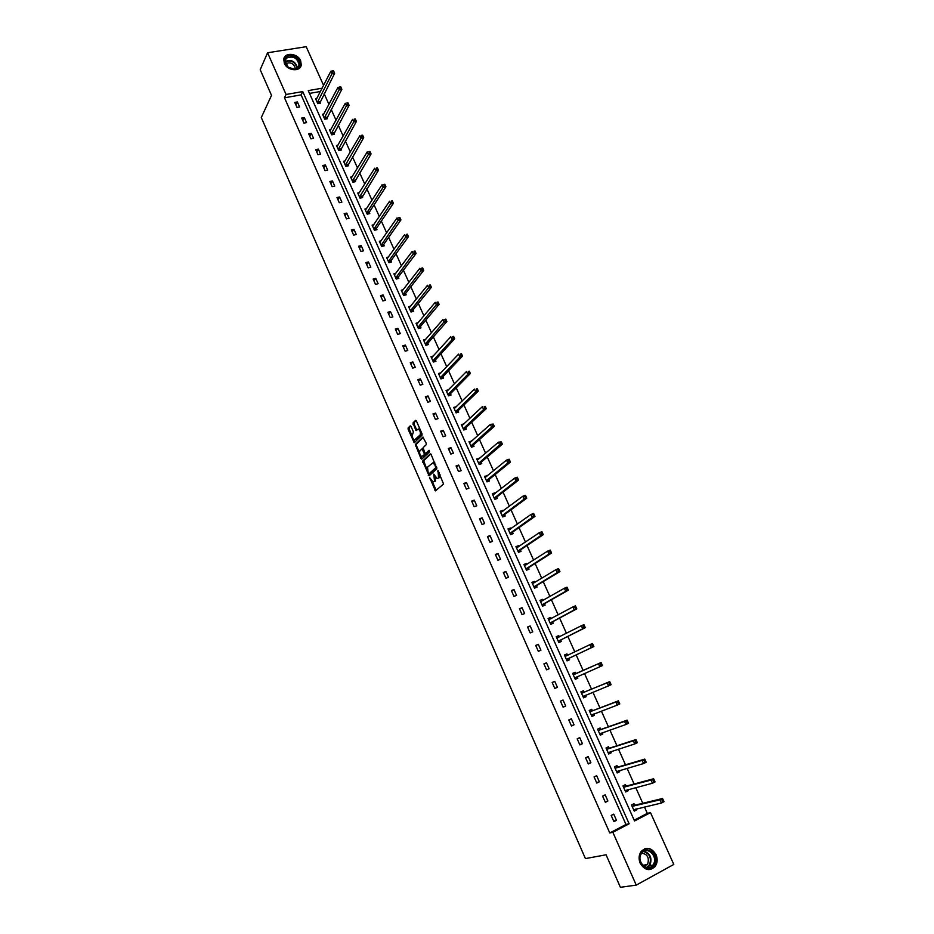 <?xml version="1.0" encoding="UTF-8"?>
<svg xmlns="http://www.w3.org/2000/svg" width="934" height="934" viewBox="0 0 934 934"><rect width="100%" height="100%" fill="white"/><g stroke="black" fill="none" stroke-linecap="round" stroke-linejoin="round"><path stroke-width="1.4" d="M429.757 477.694L435.442 490.887L443.557 484.01L437.964 470.432L438.595 477.729L437.941 478.301L437.065 478.465L433.738 474.11L434.567 481.302L433.061 482.037L429.757 477.694M300.643 60.722L301.273 64.843C300.55 72.116 287.357 70.996 284.368 63.36L283.749 59.332C284.426 51.977 297.666 53.11 300.643 60.722M656.053 854.668C657.805 859.058 657.489 863.016 655.108 866.519C649.655 871.469 644.694 870.383 640.21 863.25C638.494 858.93 638.774 855.03 641.063 851.563C646.515 846.461 651.5 847.5 656.053 854.668M411.053 426.523L410.178 425.881L408.111 427.994L408.17 429.465L414.264 442.681L422.051 435.197L421.993 433.703L416.412 421.024L415.525 420.382L412.991 422.985L416.015 430.574L418.327 429.068C420.265 430.749 420.849 432.722 420.09 434.975L414.416 440.042C412.501 438.385 411.917 436.435 412.653 434.193L413.412 431.893L411.053 426.523M634.186 820.204L647.309 813.362L650.508 812.627L673.799 864.429L636.252 885.117L620.398 887.3L606.073 854.785L585.42 858.591L261.298 117.544L271.514 95.373L260.201 69.711L267.579 52.759L306.189 46.7L323.584 85.391M636.252 885.117L612.856 832.299L629.142 823.788L302.733 91.579L286.061 94.474L267.579 52.759M609.762 832.953L625.99 824.477L301.11 94.871L284.485 97.79L609.762 832.953L612.856 832.299M284.485 97.79L286.061 94.474M422.635 461.057L429.115 475.826L436.867 468.821L431.181 454.531L430.27 453.854L422.635 461.057L423.662 460.719L427.001 469.662M420.93 458.512L415.35 444.479L422.88 437.077L426.173 443.183L426.219 444.677L423.125 447.666L424.76 452.745L425.659 453.41L429.091 450.293L429.57 451.846L421.806 459.189L420.93 458.512L421.946 458.174L421.059 456.154M323.864 113.983L322.51 114.228L324.752 119.225L327.32 118.746L326.83 117.626M337.945 145.225L336.509 145.517L338.762 150.561L341.342 150.047L340.84 148.915M352.176 176.783L350.647 177.11L352.924 182.2L355.492 181.651L354.99 180.519M366.56 208.656L364.914 209.018L367.214 214.166L369.794 213.582L369.28 212.427M381.119 240.832L379.332 241.252L381.656 246.448L384.236 245.829L383.711 244.673M395.829 273.323L393.903 273.814L396.249 279.068L398.818 278.402L398.293 277.235M410.726 306.142L408.613 306.702L410.983 312.003L413.552 311.314L413.026 310.123M425.811 339.276L423.476 339.929L425.869 345.288L428.437 344.553L427.9 343.362M441.07 372.759L438.49 373.507L440.918 378.912L443.475 378.142L442.938 376.927M456.306 406.792L453.667 407.411L456.107 412.886L458.664 412.069L458.127 410.855M471.705 441.187L468.996 441.689L471.46 447.211L474.017 446.359L473.468 445.121M487.256 475.931L484.477 476.305L486.976 481.886L489.533 480.998L488.972 479.749M502.982 511.05L502.679 510.373L500.134 511.295L502.655 516.934L505.201 516L504.64 514.739M518.872 546.53L518.498 545.678L515.942 546.647L518.498 552.356L521.044 551.375L520.471 550.103M534.937 582.396L534.47 581.368L531.925 582.384L534.505 588.14L537.05 587.124L536.478 585.84M551.165 618.635L550.628 617.432L548.083 618.495L550.686 624.321L553.232 623.258L552.648 621.951M567.533 655.201L566.95 653.893L564.405 654.991L567.043 660.875L569.577 659.766L568.993 658.458M584.042 692.059L583.446 690.74L580.913 691.884L583.575 697.838L586.108 696.682L584.497 697.336L585.548 695.27M585.513 695.351L586.108 696.682M600.725 729.326L600.118 727.983L597.597 729.174L600.282 735.186L602.804 733.984L601.157 734.556L602.115 732.816M602.267 732.758L602.804 733.984M617.584 766.989L616.977 765.635L614.455 766.872L617.176 772.955L619.697 771.706L617.993 772.196L618.845 770.748M619.219 770.643L619.697 771.706M634.63 805.061L634.023 803.695L631.501 804.98L634.256 811.132L636.766 809.825L635.015 810.245L635.762 809.077M636.369 808.937L636.766 809.825M647.309 813.362L644.46 807.023M642.779 803.275L635.75 787.631M634.116 784L627.088 768.343M625.511 764.818L618.483 749.161M616.942 745.741L609.914 730.084M608.431 726.78L601.391 711.124M599.955 707.914L592.927 692.257M591.526 689.152L584.497 673.484M583.155 670.495L576.15 654.897M574.784 651.85L567.849 636.428M566.448 633.299L559.606 618.051M558.17 614.864L551.399 599.768M549.928 596.511L543.226 581.59M541.743 578.263L535.112 563.506M533.594 560.12L527.033 545.514M525.48 542.07L519 527.628M517.424 524.114L511.015 509.836M509.404 506.251L503.064 492.125M501.43 488.482L495.148 474.519M493.491 470.818L487.291 457.006M485.598 453.235L479.469 439.575M477.741 435.746L471.682 422.25M469.93 418.362L463.941 405.006M462.167 401.048L456.236 387.844M454.438 383.839L448.577 370.786M446.744 366.723L440.953 353.811M439.097 349.678L433.364 336.917M431.485 332.738L425.822 320.117M423.919 315.879L418.315 303.398M416.389 299.102L410.843 286.773M408.894 282.418L403.418 270.218M401.445 265.828L396.028 253.768M394.02 249.308L388.672 237.388M386.641 232.881L381.352 221.089M379.309 216.525L374.079 204.873M372.001 200.261L366.828 188.75M364.739 184.08L359.625 172.697M357.5 167.98L352.457 156.725M350.308 151.962L345.311 140.836M343.152 136.025L338.213 125.028M336.03 120.171L331.15 109.301M328.943 104.386L324.121 93.645M320.467 91.485L309.504 93.4M626.084 785.973L625.476 784.607L622.955 785.879L625.687 791.985L628.208 790.713L626.481 791.168L627.286 789.86M627.776 789.732L628.208 790.713M609.131 748.099L608.524 746.756L606.003 747.971L608.711 754.018L611.233 752.792L609.552 753.329L610.462 751.73M610.719 751.648L611.233 752.792M592.354 710.646L591.759 709.303L589.226 710.482L591.911 716.46L594.433 715.281L592.798 715.899L593.814 713.996M593.849 713.973L594.433 715.281M575.764 673.589L575.169 672.258L572.635 673.391L575.286 679.31L577.819 678.177L576.231 678.866L577.364 676.625M577.224 676.846L577.819 678.177M558.765 635.61L557.224 636.393L559.326 636.918L558.765 635.61L556.22 636.696L558.847 642.545L561.381 641.46L560.797 640.152M543.028 600.469L542.526 599.359L539.98 600.387L542.572 606.178L545.117 605.139L544.534 603.843M526.881 564.416L526.461 563.482L523.916 564.475L526.484 570.207L529.029 569.203L528.446 567.919M510.91 528.737L510.571 527.979L508.014 528.924L510.559 534.598L513.105 533.641L512.533 532.38M495.102 493.444L494.833 492.848L492.288 493.759L494.798 499.363L497.343 498.452L496.783 497.203M479.457 458.512L476.714 458.956L479.2 464.502L481.757 463.638L481.197 462.388M463.988 423.943L461.303 424.503L463.766 430.002L466.323 429.173L465.774 427.947M448.67 389.735L446.055 390.412L448.495 395.853L451.052 395.059L450.503 393.844M433.434 355.959L430.971 356.671L433.376 362.053L435.933 361.306L435.396 360.104M418.245 322.662L416.027 323.281L418.409 328.605L420.977 327.892L420.44 326.702M403.254 289.692L401.235 290.217L403.593 295.494L406.162 294.817L405.636 293.638M388.451 257.037L386.606 257.492L388.941 262.711L391.509 262.08L390.984 260.913M373.822 224.697L372.106 225.094L374.417 230.266L376.997 229.671L376.472 228.515M359.356 192.684L357.757 193.023L360.057 198.148L362.626 197.576L362.112 196.432M345.043 160.975L343.56 161.267L345.825 166.345L348.405 165.808L347.892 164.676M330.881 129.569L329.492 129.838L331.733 134.846L334.314 134.356L333.812 133.235M316.883 98.467L315.564 98.7L317.793 103.674L320.374 103.207L319.872 102.098M322.148 88.193L308.255 90.61L634.536 820.974L650.508 812.627M301.11 94.871L302.733 91.579M625.99 824.477L629.142 823.788M297.374 101.934L299.604 106.943L296.977 107.41L294.759 102.401L297.374 101.934L295.891 104.958M304.321 117.579L306.562 122.611L303.935 123.101L301.705 118.058L304.321 117.579L302.814 120.556M311.302 133.305L313.555 138.36L310.94 138.862L308.687 133.807L311.302 133.305L309.761 136.224M318.331 149.101L320.584 154.18L317.969 154.705L315.704 149.615L318.331 149.101L316.754 151.985M325.382 164.979L327.647 170.093L325.032 170.63L322.767 165.516L325.382 164.979L323.783 167.816M332.469 180.939L334.746 186.076L332.13 186.637L329.854 181.5L332.469 180.939L330.846 183.729M339.591 196.981L341.891 202.141L339.276 202.713L336.976 197.553L339.591 196.981L337.945 199.724M346.759 213.104L349.059 218.287L346.444 218.883L344.144 213.688L346.759 213.104L345.066 215.789M353.951 229.309L356.263 234.516L353.647 235.123L351.336 229.916L353.951 229.309L352.235 231.947M361.189 245.595L363.513 250.826L360.898 251.456L358.574 246.214L361.189 245.595L359.45 248.175M368.451 261.952L370.798 267.217L368.183 267.871L365.848 262.606L368.451 261.952L366.688 264.497M375.76 278.414L378.118 283.702L375.503 284.368L373.156 279.068L375.76 278.414L373.962 280.9M383.103 294.946L385.473 300.258L382.858 300.946L380.5 295.623L383.103 294.946L381.282 297.374M390.494 311.559L392.864 316.906L390.26 317.618L387.879 312.26L390.494 311.559L388.626 313.952M397.907 328.266L400.301 333.636L397.686 334.36L395.304 328.99L397.907 328.266L396.016 330.601M405.368 345.055L407.773 350.46L405.158 351.207L402.764 345.802L405.368 345.055L403.441 347.331M412.863 361.937L415.28 367.366L412.676 368.124L410.259 362.696L412.863 361.937L410.913 364.155M420.405 378.9L422.822 384.353L420.218 385.135L417.802 379.683L420.405 378.9L418.42 381.072M427.982 395.958L430.411 401.433L427.807 402.239L425.379 396.752L427.982 395.958L425.962 398.071M435.594 413.097L438.046 418.607L435.442 419.436L432.991 413.914L435.594 413.097L433.539 415.151M443.241 430.329L445.705 435.863L443.101 436.715L440.65 431.158L443.241 430.329L441.163 432.325M450.935 447.643L453.41 453.212L450.818 454.087L448.343 448.507L450.935 447.643L448.822 449.593M458.676 465.062L461.162 470.654L458.559 471.542L456.072 465.938L458.676 465.062L456.528 466.942M466.451 482.563L468.95 488.19L466.358 489.101L463.848 483.462L466.451 482.563L464.268 484.396M474.262 500.157L476.784 505.819L474.18 506.742L471.67 501.079L474.262 500.157L472.044 501.932M482.119 517.845L484.653 523.53L482.061 524.488L479.527 518.79L482.119 517.845L479.866 519.561M490.023 535.626L492.557 541.346L489.965 542.315L487.431 536.595L490.023 535.626L487.735 537.284M497.962 553.5L500.519 559.256L497.927 560.248L495.37 554.492L497.962 553.5L495.639 555.1M505.948 571.48L508.516 577.259L505.924 578.274L503.356 572.484L505.948 571.48L503.589 573.009M513.969 589.541L516.549 595.355L513.969 596.394L511.388 590.568L513.969 589.541L511.575 591.012M522.036 607.707L524.639 613.545L522.048 614.607L519.456 608.758L522.036 607.707L519.608 609.12M530.15 625.967L532.765 631.839L530.173 632.925L527.57 627.041L530.15 625.967L527.687 627.309M538.311 644.332L540.926 650.239L538.346 651.337L535.719 645.429L538.311 644.332L535.801 645.604M546.507 662.79L549.145 668.721L546.565 669.853L543.927 663.911L546.507 662.79L543.973 664.004M554.749 681.341L557.4 687.319L554.819 688.475L552.169 682.497L554.749 681.341L552.169 682.497M563.039 700.01L565.7 706.011L563.132 707.19L560.458 701.177L563.039 700.01M571.375 718.771L574.048 724.807L571.48 726.01L568.794 719.962L571.375 718.771M579.757 737.626L582.442 743.697L579.874 744.923L577.177 738.852L579.757 737.626M588.175 756.598L590.883 762.704L588.315 763.954L585.606 757.848L588.175 756.598M596.651 775.675L599.371 781.805L596.803 783.077L594.082 776.936L596.651 775.675M605.162 794.846L607.906 801.01L605.349 802.318L602.605 796.142L605.162 794.846M613.731 814.133L616.487 820.332L613.93 821.651L611.175 815.452L613.731 814.133M616.487 820.332L613.626 820.986M607.906 801.01L605.092 801.734M599.371 781.805L596.592 782.599M590.883 762.704L588.151 763.557M582.442 743.697L579.745 744.631M574.048 724.807L571.386 725.8M565.7 706.011L563.074 707.073M575.169 672.258L572.635 673.391M557.4 687.319L554.819 688.451M566.95 653.893L564.44 655.049M550.628 617.432L548.153 618.658M542.526 599.359L540.074 600.597M534.47 581.368L532.041 582.641M526.461 563.482L524.056 564.778M518.498 545.678L516.105 547.009M510.571 527.979L508.201 529.333M502.679 510.373L500.332 511.75M494.833 492.848L492.51 494.261M487.034 475.418L484.723 476.865M479.27 458.08L476.982 459.551M471.553 440.836L469.277 442.331M463.871 423.686L461.618 425.203M456.224 406.617L453.994 408.158M448.624 389.63L446.405 391.206M441.058 372.736L438.863 374.336M435.898 477.543L434.94 481.524M440.112 474.811L438.968 477.951M432.15 481.407L436.236 490.385M430.819 453.982L423.662 460.719M428.869 473.935L429.628 475.371M428.297 473.421L428.928 473.9L435.711 467.736L434.987 465.12L432.967 462.762L427.468 467.187L428.297 473.421M429.815 473.608L428.928 473.9M436.808 467.304L429.955 473.561M434.929 463.054L433.119 462.587M419.564 452.733L416.436 445.611L415.408 445.95M423.441 437.217L416.377 444.152L416.436 445.611M426.476 453.142L429.371 450.527M419.95 450.725C419.191 452.967 419.786 454.928 421.736 456.598L424.223 454.776L424.164 453.305L421.97 448.985L419.95 450.725M425.355 453.457L423.487 456.107M423.02 448.659L421.911 448.974M421.526 432.629L421.129 434.649L416.179 439.54M419.985 429.15L418.49 429.021M416.097 420.534L414.019 422.658L414.077 424.153L416.762 430.049M413.82 439.669L415.011 442.156M410.738 426.021L409.139 427.667L409.197 429.138L412.268 436.12M634.069 810.724L635.015 810.245M633.637 809.755L661.412 803.03L659.976 799.843L662.545 798.512L635.038 805.143L632.797 804.326M662.054 800.193L662.638 801.465L663.665 800.928L663.093 799.656L659.976 799.843L632.12 806.357M663.665 800.928L663.992 801.687L661.412 803.03L662.638 801.465M662.545 798.512L663.093 799.656M625.535 791.647L626.481 791.168M625.079 790.619L652.469 783.229L651.045 780.065L653.613 778.758L626.481 786.043L624.204 785.249M653.111 780.392L653.683 781.653L654.711 781.128L654.139 779.867L651.045 780.065L623.573 787.245M654.711 781.128L655.049 781.91L652.469 783.229L653.683 781.653M653.613 778.758L654.139 779.867M617.047 772.663L617.993 772.196M616.568 771.589L643.573 763.545L642.16 760.393L644.74 759.109L617.981 767.048L615.669 766.277M644.215 760.696L644.775 761.957L645.814 761.444L645.242 760.183L642.16 760.393L615.062 768.238M645.814 761.444L646.153 762.249L643.573 763.545L644.775 761.957M644.74 759.109L645.242 760.183M654.337 864.51C649.492 874.399 635.365 862.864 640.934 853.548C645.826 843.752 659.801 855.205 654.337 864.51M641.109 854.015C636.288 861.965 647.671 872.718 652.889 865.141L653.508 864.16C658.295 856.116 646.807 845.457 641.646 853.162L641.109 854.015M641.623 853.197C647.32 853.991 649.375 857.529 647.764 863.798L644.203 866.483M648.873 869.671L655.329 865.328C659.754 857.926 652.259 846.134 644.775 848.714M298.378 67.785L294.747 69.326L288.034 67.225C284.286 63.757 283.667 60.476 286.178 57.371C291.828 51.604 304.542 62.485 298.378 67.785M286.481 58.106L285.092 60.745L288.186 67.213L294.397 69.163L297.759 67.738L299.113 65.158C297.526 57.885 293.311 55.538 286.481 58.106M285.512 63.792L285.547 63.757C290.672 61.702 293.988 63.442 295.494 68.976M300.363 67.143L300.958 65.368C302.534 58.34 290.205 51.428 285.279 56.6L283.901 58.608M608.606 753.785L609.552 753.329M608.104 752.664L634.735 743.966L633.322 740.837L635.902 739.576L609.517 748.157L607.17 747.41M635.365 741.129L635.926 742.378L636.965 741.876L636.393 740.627L633.322 740.837L606.61 749.325M636.965 741.876L637.315 742.705L634.735 743.966L635.926 742.378M635.902 739.576L636.393 740.627M600.2 735.011L601.157 734.556M599.686 733.844L625.943 724.492L624.531 721.387L627.123 720.161L601.099 729.372L598.706 728.648M626.562 721.655L627.123 722.904L628.162 722.414L627.601 721.165L624.531 721.387L598.192 730.516M628.162 722.414L628.524 723.266L625.943 724.492L627.123 722.904M627.123 720.161L627.601 721.165M591.852 716.343L592.798 715.899M591.304 715.129L617.199 705.135L615.798 702.041L618.39 700.839L592.728 710.681L590.3 709.992M617.818 702.298L618.366 703.536L619.405 703.057L618.845 701.819L615.798 702.041L589.833 711.813M619.405 703.057L619.779 703.932L617.199 705.135L618.366 703.536M618.39 700.839L618.845 701.819M583.54 697.768L584.497 697.336M582.979 696.507L608.501 685.895L607.112 682.812L609.704 681.633L584.404 692.094L581.917 691.429M609.108 683.046L609.668 684.283L610.708 683.805L610.147 682.579L607.112 682.812L581.508 693.215M610.708 683.805L611.093 684.704L608.501 685.895L609.668 684.283M609.704 681.633L610.147 682.579M575.274 679.298L576.231 678.866M574.69 677.979L599.85 666.748L598.472 663.689L601.064 662.533L576.126 673.612L573.593 672.97M600.457 663.911L601.017 665.125L602.045 664.669L601.496 663.444L598.472 663.689L573.231 674.71M602.045 664.669L602.442 665.592L599.85 666.748L601.017 665.125M601.064 662.533L601.496 663.444M566.448 659.567L591.257 647.706L589.879 644.67L565.362 656.322L567.65 655.236L565.385 654.641M568.035 660.443L569.215 658.155L593.849 646.573L591.257 647.706L593.44 645.627L592.892 644.413L591.852 644.869L592.401 646.083M567.65 655.236L565 656.31M591.852 644.869L589.879 644.67L592.471 643.538L592.892 644.413M593.44 645.627L593.849 646.573M556.279 636.801L557.224 636.393M559.898 642.102L561.019 639.848L585.303 627.671L582.699 628.78L581.333 625.757L556.816 638.004M558.252 641.238L582.699 628.78L584.882 626.702L584.334 625.5L583.295 625.943L583.843 627.146M583.295 625.943L581.333 625.757L583.937 624.648L584.334 625.5M584.882 626.702L585.303 627.671M551.048 618.705L549.11 618.261M551.796 623.854L552.858 621.647L576.792 608.863L574.2 609.949L572.834 606.948L548.667 619.802M550.103 623.013L574.2 609.949L576.371 607.882L575.834 606.68L574.784 607.112L575.332 608.314M574.784 607.112L572.834 606.948L575.437 605.862L575.834 606.68M576.371 607.882L576.792 608.863M542.817 600.585L541.031 600.212M543.74 605.711L544.755 603.539L568.339 590.171L565.735 591.234L564.393 588.233L540.564 601.683M542 604.882L565.735 591.234L567.907 589.156L567.37 587.965L566.319 588.385L566.868 589.587M566.319 588.385L564.393 588.233L566.996 587.182L567.37 587.965M567.907 589.156L568.339 590.171M534.633 582.571L532.999 582.267M535.719 587.661L536.676 585.513L559.933 571.573L557.329 572.612L555.987 569.635L532.508 583.668M533.933 586.856L557.329 572.612L559.489 570.546L558.952 569.355L557.913 569.763L558.45 570.954M557.913 569.763L555.987 569.635L558.59 568.596L558.952 569.355M559.489 570.546L559.933 571.573M526.496 564.661L525.013 564.405M527.733 569.705L528.656 567.592L551.574 553.068L548.958 554.084L547.628 551.13L524.488 565.747M525.912 568.923L548.958 554.084L551.118 552.029L550.581 550.838L549.542 551.247L550.068 552.438M549.542 551.247L547.628 551.13L550.231 550.114L550.581 550.838M551.118 552.029L551.574 553.068M518.393 546.857L517.062 546.647M519.794 551.854L520.67 549.776L543.249 534.68L540.646 535.672L539.315 532.73L516.514 547.931M517.926 551.072L540.646 535.672L542.794 533.618L542.257 532.438L541.218 532.835L541.743 534.014M541.218 532.835L539.315 532.73L541.918 531.738L542.257 532.438M542.794 533.618L543.249 534.68M510.349 529.134L509.158 528.983M511.89 534.096L512.731 532.041L534.984 516.385L532.368 517.354L531.049 514.424L508.586 530.197M509.987 533.326L532.368 517.354L534.505 515.299L533.979 514.132L532.929 514.517L533.466 515.685M532.929 514.517L531.049 514.424L533.664 513.466L533.979 514.132M534.505 515.299L534.984 516.385M502.34 511.528L501.289 511.412M504.021 516.432L504.839 514.4L526.753 498.184L524.137 499.141L522.83 496.223L500.694 512.556M502.083 515.673L524.137 499.141L526.274 497.086L525.749 495.919L524.698 496.293L525.223 497.46M524.698 496.293L522.83 496.223L525.433 495.289L525.749 495.919M526.274 497.086L526.753 498.184M494.378 494.004L493.467 493.923M496.199 498.861L496.981 496.853L518.568 480.088L515.953 481.022L514.646 478.126L492.848 495.008M494.238 498.114L515.953 481.022L518.078 478.967L517.553 477.811L516.514 478.173L517.039 479.34M516.514 478.173L514.646 478.126L517.261 477.204L517.553 477.811M518.078 478.967L518.568 480.088M486.462 476.585L485.692 476.527M488.412 481.384L489.159 479.399L510.431 462.096L507.816 462.995L506.508 460.112L485.038 477.554M486.416 480.636L507.816 462.995L509.929 460.952L509.415 459.797L508.365 460.158L508.89 461.314M508.365 460.158L506.508 460.112L509.135 459.213L509.415 459.797M509.929 460.952L510.431 462.096M478.593 459.259L477.939 459.224M480.671 464L481.384 462.026L502.34 444.187L499.713 445.074L498.429 442.202L477.274 460.193M478.64 463.264L501.827 443.031L501.313 441.875L500.262 442.237L500.776 443.381M500.262 442.237L498.429 442.202L501.313 441.875M501.827 443.031L502.34 444.187M472.966 446.709L473.643 444.759L494.284 426.383L491.669 427.247L490.373 424.398L469.545 442.914M470.911 445.973L493.771 425.203L493.257 424.059L492.206 424.41L492.72 425.542M492.206 424.41L490.373 424.398L493.257 424.059M493.771 425.203L494.284 426.383M465.295 429.5L465.949 427.574L486.275 408.672L483.649 409.512L482.376 406.675L461.863 425.729M463.217 428.776L485.75 407.469L485.236 406.337L484.186 406.675L484.699 407.808M484.186 406.675L485.236 406.337M485.75 407.469L486.275 408.672M457.66 412.396L458.29 410.481L478.313 391.054L475.686 391.871L474.414 389.058L454.216 408.637M455.558 411.661L477.776 389.84L477.274 388.707L476.223 389.034L476.725 390.167M476.223 389.034L477.274 388.707M477.776 389.84L478.313 391.054M450.071 395.362L450.678 393.471L470.386 373.53L467.759 374.324L466.498 371.522L446.604 391.626M447.946 394.638L469.849 372.292L469.335 371.172L468.284 371.487L468.798 372.608M468.284 371.487L469.335 371.172M469.849 372.292L470.386 373.53M442.518 378.433L443.101 376.542L462.505 356.099L459.878 356.881L458.617 354.091L439.038 374.709M440.369 377.698L461.956 354.85L461.454 353.729L460.404 354.044L460.906 355.154M460.404 354.044L461.454 353.729M461.956 354.85L462.505 356.099M431.356 357.547L432.22 357.302M434.999 361.586L435.559 359.707L454.671 338.762L452.033 339.521L450.783 336.742L431.508 357.874M432.839 360.851L454.111 337.489L453.609 336.38L452.558 336.684L453.06 337.793M452.558 336.684L453.609 336.38M454.111 337.489L454.671 338.762M423.884 340.852L424.62 340.641M427.527 344.821L428.064 342.965L446.872 321.518L444.234 322.253L442.996 319.498L424.013 341.132M425.332 344.086L445.249 320.525L446.3 320.234L445.81 319.124L444.747 319.416L445.249 320.525M444.747 319.416L445.81 319.124M446.3 320.234L446.872 321.518M416.459 324.238L417.078 324.063M420.078 328.138L420.604 326.305L439.108 304.367L436.482 305.079L435.244 302.336L416.564 324.472M417.872 327.414L437.486 303.34L438.536 303.06L438.046 301.962L436.984 302.242L437.486 303.34M436.984 302.242L438.046 301.962M438.536 303.06L439.108 304.367M412.676 311.547L413.178 309.726L431.391 287.298L428.764 287.987L427.527 285.255L409.139 307.893M410.458 310.824L429.757 286.248L430.819 285.967L430.317 284.882L429.266 285.162L429.757 286.248M429.266 285.162L430.317 284.882M430.819 285.967L431.391 287.298M405.309 295.039L405.788 293.229L423.721 270.323L421.082 271L419.856 268.28L401.772 291.396M403.068 294.315L422.075 269.249L423.125 268.98L422.635 267.895L421.584 268.163L422.075 269.249M421.584 268.163L422.635 267.895M423.125 268.98L423.721 270.323M397.977 278.624L398.444 276.814L416.085 253.441L413.447 254.083L412.221 251.386L394.428 274.993M395.724 277.888L414.427 252.332L415.49 252.075L415 251.001L413.937 251.258L414.427 252.332M413.937 251.258L415 251.001M415.49 252.075L416.085 253.441M390.681 262.279L391.124 260.493L408.485 236.641L405.846 237.271L404.632 234.586L387.12 258.66M388.416 261.543L406.827 235.508L407.878 235.263L407.399 234.189L406.337 234.434L406.827 235.508M406.337 234.434L407.399 234.189M407.878 235.263L408.485 236.641M383.43 246.027L383.851 244.241L400.931 219.922L398.293 220.541L397.078 217.867L379.858 242.42M381.142 245.292L399.262 218.778L400.324 218.533L399.834 217.459L398.783 217.704L399.262 218.778M398.783 217.704L399.834 217.459M400.324 218.533L400.931 219.922M376.204 229.846L376.612 228.083L393.412 203.297L390.774 203.892L389.571 201.23L372.631 226.25M373.904 229.11L391.731 202.129L392.794 201.896L392.315 200.822L391.253 201.067L391.731 202.129M391.253 201.067L392.315 200.822M392.794 201.896L393.412 203.297M369.023 213.758L369.409 211.995L385.929 186.765L383.29 187.337L382.099 184.687L365.428 210.173M366.7 213.01L384.248 185.562L385.31 185.329L384.831 184.278L383.769 184.5L384.248 185.562M383.769 184.5L384.831 184.278M385.31 185.329L385.929 186.765M361.867 197.739L378.492 170.303L375.853 170.864L374.662 168.225L358.271 194.167M359.543 197.004L376.799 169.089L377.861 168.867L377.383 167.816L376.332 168.038L376.799 169.089M376.332 168.038L377.383 167.816M377.861 168.867L378.492 170.303M354.745 181.815L371.09 153.935L368.451 154.472L367.26 151.857L351.149 178.254M352.41 181.068L369.397 152.697L370.448 152.475L369.981 151.436L368.918 151.647L369.397 152.697M368.918 151.647L369.981 151.436M370.448 152.475L371.09 153.935M347.67 165.96L363.723 137.648L361.084 138.174L359.905 135.57L344.062 162.411M345.323 165.201L362.018 136.387L363.081 136.177L362.614 135.138L361.551 135.348L362.018 136.387M361.551 135.348L362.614 135.138M363.081 136.177L363.723 137.648M340.618 150.187L356.403 121.443L353.752 121.945L352.585 119.354L337.011 146.638M338.26 149.428L354.687 120.159L355.749 119.961L355.282 118.922L354.219 119.12L354.687 120.159M354.219 119.12L355.282 118.922M355.749 119.961L356.403 121.443M333.613 134.484L349.106 105.332L346.467 105.811L345.3 103.23L329.994 130.958M331.231 133.725L347.39 104.024L348.452 103.826L347.985 102.798L346.923 102.985L347.39 104.024M346.923 102.985L347.985 102.798M348.452 103.826L349.106 105.332M326.631 118.875L341.856 89.29L339.217 89.757L338.061 87.189L323.012 115.349M324.25 118.104L340.139 87.959L341.19 87.773L340.723 86.745L339.672 86.932L340.139 87.959M339.672 86.932L340.723 86.745M341.19 87.773L341.856 89.29M319.685 103.335L334.641 73.331L332.002 73.786L330.846 71.229L316.066 99.81M317.291 102.553L332.913 71.976L333.975 71.801L333.508 70.786L332.446 70.961L332.913 71.976M330.846 71.229L332.446 70.961M333.975 71.801L334.641 73.331M430.516 478.465L429.792 478.71M438.548 471.25L437.801 471.507M434.497 474.881L433.773 475.137M435.594 480.952L434.567 481.302M435.162 476.363L434.427 476.62M439.634 477.379L438.595 477.729M439.202 472.744L438.466 473.001M435.828 489.778L434.8 490.128M429.255 474.799L428.227 475.149M423.709 462.178L422.682 462.517M436.75 467.385L435.711 467.736M436.423 466.451L435.688 466.696M435.734 464.875L434.987 465.12M416.377 444.152L415.35 444.479M426.686 453.072L425.659 453.41M425.25 454.438L424.223 454.776M424.923 453.06L424.164 453.305M423.324 449.476L422.588 449.709M421.129 434.649L420.09 434.975M416.447 429.535L415.42 429.862M414.077 424.153L413.05 424.48M414.019 422.658L412.991 422.985M414.684 441.63L413.657 441.969M409.197 429.138L408.17 429.465M409.139 427.667L408.111 427.994M635.038 805.143L632.516 806.439M634.758 805.108L632.248 806.404M626.481 786.043L623.959 787.315M626.212 786.019L623.69 787.292M617.981 767.048L615.459 768.297M617.713 767.036L615.191 768.285M643.946 851.178C650.181 853.361 652.236 857.867 650.122 864.709L647.157 867.616M646.526 867.499L649.597 864.592C651.64 857.821 649.574 853.454 643.409 851.493M285.033 61.481C291.315 59.111 295.483 61.259 297.514 67.96M297.129 68.24C295.156 61.772 291.139 59.683 285.057 61.983M608.758 752.279L608.162 752.571M609.517 748.157L606.995 749.383M609.248 748.146L606.726 749.372M600.527 733.365L599.733 733.739M601.099 729.372L598.577 730.575M600.842 729.361L598.309 730.563M592.518 714.487L591.362 715.024M592.728 710.681L590.206 711.86M592.471 710.681L589.949 711.86M585.151 695.433L583.026 696.402M584.404 692.094L581.882 693.25M577.282 676.741L574.749 677.874M576.126 673.612L573.593 674.733M575.881 673.612L573.348 674.745L575.893 673.624M569.039 658.342L566.506 659.451M569.215 658.155L566.681 659.264M560.844 640.047L558.31 641.133M561.019 639.848L558.474 640.946M558.217 637.478L556.921 638.027M552.694 621.834L550.149 622.908M552.858 621.647L550.324 622.709M549.636 619.464L548.772 619.826M544.58 603.738L542.047 604.777M544.755 603.539L542.21 604.578M541.311 601.449L540.669 601.706M536.525 585.723L533.979 586.739M536.676 585.513L534.143 586.54M528.492 567.802L525.947 568.806M528.656 567.592L526.111 568.596M520.518 549.986L517.973 550.955M520.67 549.776L518.125 550.745M512.579 532.252L510.034 533.209M512.731 532.041L510.186 532.999M504.687 514.622L502.13 515.556M504.839 514.4L502.282 515.334M496.83 497.075L494.273 497.985M496.981 496.853L494.425 497.764M489.019 479.621L486.462 480.52M489.159 479.399L486.602 480.286M481.243 462.26L478.687 463.136M481.384 462.026L478.827 462.902M473.503 444.993L470.946 445.845M473.643 444.759L471.086 445.611M465.809 427.819L463.252 428.648M465.949 427.574L463.392 428.402M458.162 410.726L455.605 411.532M458.29 410.481L455.734 411.287M450.55 393.716L447.981 394.51M450.678 393.471L448.122 394.253M442.973 376.799L440.404 377.569M443.101 376.542L440.533 377.313M435.431 359.964L432.874 360.722M435.559 359.707L433.002 360.466M427.935 343.222L425.367 343.957M428.064 342.965L425.495 343.689M420.475 326.561L417.907 327.274M420.604 326.305L418.035 327.017M413.05 309.995L410.493 310.683M413.178 309.726L410.61 310.415M405.671 293.498L403.103 294.175M405.788 293.229L403.219 293.906M398.328 277.094L395.759 277.748M398.444 276.814L395.876 277.468M391.019 260.773L388.439 261.403M391.124 260.493L388.556 261.123M383.746 244.521L381.165 245.14M383.851 244.241L381.282 244.86M376.507 228.363L373.927 228.97M376.612 228.083L374.044 228.678M369.304 212.287L366.735 212.87M369.409 211.995L366.84 212.578M362.135 196.292L359.567 196.852M362.252 195.988L359.672 196.56M355.013 180.367L352.433 180.916M355.118 180.064L352.538 180.612M347.915 164.524L345.346 165.061M348.02 164.221L345.44 164.758M340.863 148.763L338.283 149.277M340.957 148.459L338.388 148.973M333.835 133.083L331.266 133.574M333.94 132.768L331.36 133.27M326.853 117.474L324.273 117.953M326.947 117.159L324.367 117.637M319.895 101.946L317.315 102.401M319.988 101.631L317.408 102.086M434.006 462.412L432.967 462.762M423.009 448.647L421.97 448.985M419.366 428.741L418.327 429.068M634.851 805.143L632.341 806.439M626.294 786.043L623.772 787.315M617.771 767.048L615.249 768.297M647.274 864.557L642.779 865.281M652.889 865.141L649.492 865.678L647.052 867.604M650.157 867.254L647.577 867.663M298.016 67.481L299.113 65.158M609.307 748.169L606.785 749.383M600.889 729.372L598.355 730.575M592.506 710.692L589.984 711.871"/></g></svg>
